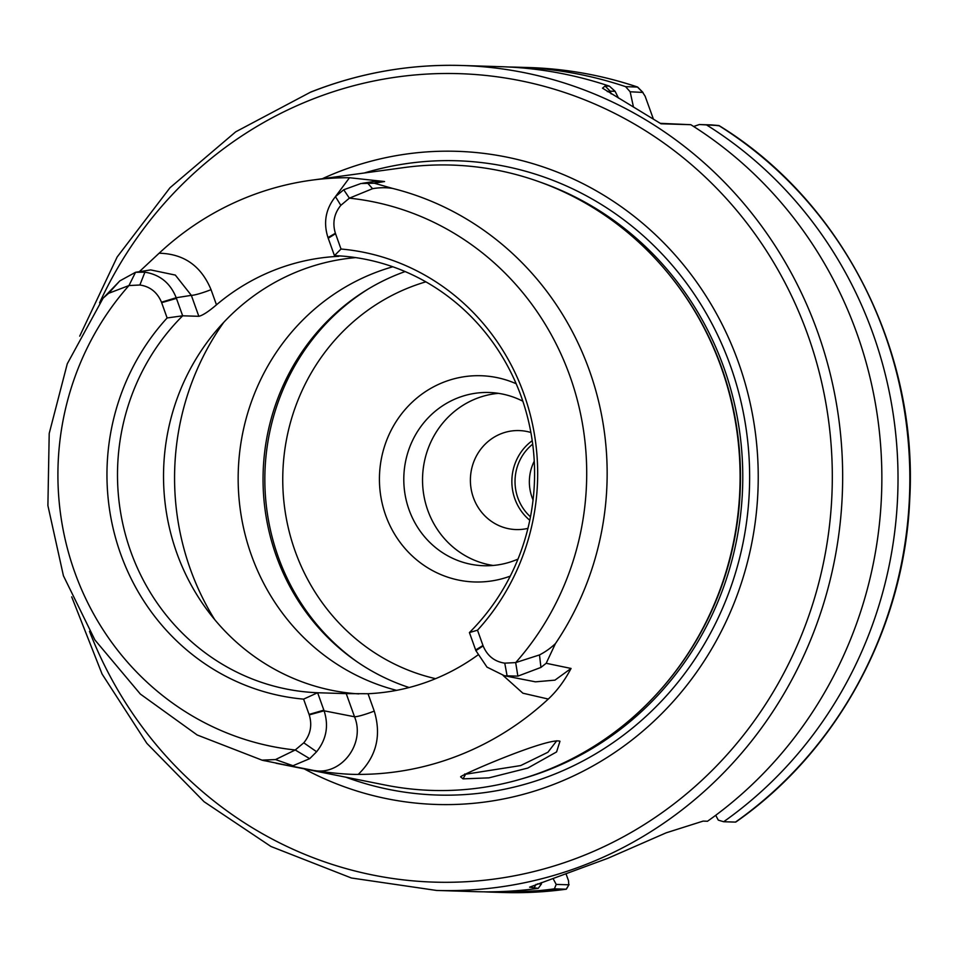 <?xml version="1.0" encoding="UTF-8"?>
<svg xmlns="http://www.w3.org/2000/svg" width="958" height="958" viewBox="0 0 958 958"><rect width="100%" height="100%" fill="white"/><g stroke="black" fill="none" stroke-linecap="round" stroke-linejoin="round"><path stroke-width="1.44" d="M532.696 444.165A46.75 44.571 -88.2 0 0 530.469 516.829M532.217 440.704A49.517 47.217 -88.2 0 0 529.774 520.254M527.942 528.361A49.517 47.217 91.8 0 1 516.087 529.57A49.517 47.217 91.8 0 1 470.414 478.617A49.517 47.217 91.8 0 1 519.128 430.573A49.517 47.217 91.8 0 1 530.876 432.501M362.411 183.301L373.632 181.541L384.565 181.541L349.502 177.733L335.264 196.857M338.617 255.846L343.215 256.169M338.797 256.337A218.723 208.533 -88.2 0 0 216.472 304.824L211.047 289.663C201.156 265.917 183.852 253.774 159.136 253.223A297.124 283.293 91.8 0 1 311.422 180.212A297.124 283.293 91.8 0 1 349.502 177.733M211.047 289.663A16.502 1.892 -19.7 0 1 191.337 295.351L198.833 316.308C202.737 315.386 208.616 311.554 216.472 304.824M159.136 253.199L139.305 271.701M150.717 269.916L175.338 275.09L191.337 295.351L176.2 297.734C170.392 283.137 159.962 274.611 144.909 272.18L135.545 272.288L119.738 280.945M358.256 774.375C376.35 756.808 381.679 735.708 374.243 711.087A16.502 1.892 -19.7 0 1 354.532 716.776C365.669 743.612 341.228 775.896 313.757 770.46C332.558 773.214 347.395 774.519 358.268 774.399A299.183 285.256 91.8 0 0 548.263 699.077C556.993 690.934 564.597 680.719 571.052 668.456L554.945 680.144L535.402 681.833M374.243 711.087L368.028 693.724A218.723 208.533 -88.2 0 0 477.779 655.08M368.028 693.724L346.233 693.628L354.532 716.776L324.103 710.812L317.625 692.742A218.723 208.533 91.8 0 1 130.779 551.604A218.723 208.533 91.8 0 1 182.667 315.805L176.2 297.734L161.483 302.213L167.123 317.96L182.667 315.805L198.833 316.308M540.923 667.415L546.18 663.283L555.448 643.584C550.742 648.075 545.425 651.859 539.498 654.925L515.679 662.601L504.758 663.152C494.532 661.631 487.323 655.895 483.143 645.943L477.503 630.196L469.42 632.567L475.886 650.638L486.987 667.115L504.483 675.785L517.871 676.132L540.935 667.427L539.498 654.925M571.052 668.456L546.18 663.283M334.45 255.63L341.012 249.02L335.384 233.273C332.282 222.903 334.091 213.586 340.832 205.335L349.383 198.162L372.554 188.69C379.188 187.517 385.823 187.409 392.457 188.379L374.279 183.206L360.998 183.505L343.73 189.756L335.456 196.641C325.66 208.94 323.169 222.579 327.983 237.56L334.45 255.63A218.723 208.533 91.8 0 1 521.308 396.78A218.723 208.533 91.8 0 1 469.42 632.567M341.012 249.02A225.86 215.346 91.8 0 1 523.954 394.133A225.86 215.346 91.8 0 1 477.503 630.196M372.554 188.69L367.453 182.918M262.145 760.197L197.18 734.99L140.359 694.071L94.878 639.92L63.432 575.794L47.9 505.573L49.205 433.471L67.264 363.812L103.093 298.178L108.589 293.328L128.947 285.556L139.868 285.005C150.095 286.526 157.292 292.262 161.483 302.213M119.51 281.209L108.589 293.328M150.478 269.94L135.545 272.288L128.947 285.556A277.293 264.384 91.8 0 0 74.748 572.213A277.293 264.384 91.8 0 0 295.232 749.982L275.521 759.574L292.992 765.717L309.697 758.664L316.619 751.743C326.415 739.444 328.905 725.793 324.103 710.812L309.242 714.884C312.344 725.254 310.524 734.57 303.782 742.821L295.232 749.982L309.697 758.664M346.233 693.628L317.625 692.742L303.602 699.136A225.86 215.346 91.8 0 1 120.672 554.011A225.86 215.346 91.8 0 1 167.123 317.96M262.504 760.281L286.514 765.191L292.992 765.705M275.521 759.574L261.905 760.137M303.602 699.136L309.242 714.884M288.358 765.502L313.757 770.46M311.422 180.212L404.168 167.554A312.823 298.261 91.8 0 1 699.472 319.349A312.823 298.261 91.8 0 1 721.099 367.034A312.823 298.261 91.8 0 1 689.281 651.632A312.823 298.261 91.8 0 1 385.224 785.045L276.144 763.263M374.279 183.206L384.565 181.541M463.049 778.866L488.915 777.86L527.774 768.077L556.586 751.934L559.963 741.241C548.886 737.109 463.361 773.741 460.582 776.842L463.049 778.866L465.6 774.22L464.678 774.016M358.783 693.903A218.723 208.533 91.8 0 1 176.799 553.005A218.723 208.533 91.8 0 1 355.717 257.618M607.312 91.597L610.174 91.154M605.073 86.028L610.186 91.166L615.108 91.309L609.432 86.16L605.073 86.028L602.498 88.172L661.02 123.786L690.814 124.696L660.361 123.343M711.782 124.923L699.352 124.54L693.64 126.48M718.859 125.558L711.734 124.923L719.183 125.797M690.814 124.696A412.67 393.463 91.8 0 1 856.799 333.121A412.67 393.463 91.8 0 1 707.507 821.245L703.148 821.102L666.169 832.825L608.067 858.212L529.606 887.168L538.228 888.353A412.67 393.463 91.8 0 1 475.719 891.659L436.537 890.449L351.394 877.995L270.934 846.477L204.102 801.738L146.849 743.348L102.087 674.049L71.706 596.87M311.003 92.028A412.67 393.463 91.8 0 1 461.852 65.491L501.034 66.689A412.67 393.463 91.8 0 1 609.432 86.16M625.586 86.651L630.148 91.776L642.974 92.435L637.633 87.058L625.586 86.651A412.67 393.463 91.8 0 0 517.188 67.192L529.02 67.551A412.67 393.463 91.8 0 1 637.405 87.01L642.531 92.148L645.117 96.183L653.284 118.768M699.352 124.54L718.799 125.558A412.67 393.463 91.8 0 1 735.493 822.096L723.673 821.736L718.308 820.144L715.71 815.294M509.117 67.024A412.67 393.463 91.8 0 1 517.188 67.192M633.37 106.601L630.148 91.776M719.087 125.618C842.034 200.881 918.255 350.448 909.729 499.465C904.424 627.538 837.987 750.868 735.9 821.976L735.493 822.096M615.108 91.309L618.473 98.063M556.73 740.797L547.928 752.246L520.673 765.574L465.6 774.22M396.6 690.347A218.723 208.533 91.8 0 1 251.439 555.305A218.723 208.533 91.8 0 1 373.464 273.341A218.723 208.533 91.8 0 1 392.792 266.779M541.222 882.653L541.45 883.959L537.606 883.839M538.228 888.353L541.45 883.959M566.214 874.343L568.525 880.773L568.729 884.797L556.203 884.414L554.383 888.844A412.67 393.463 91.8 0 1 491.885 892.149A412.67 393.463 91.8 0 1 483.802 891.814M556.203 884.414L553.185 878.773M554.383 888.844L566.334 889.204L569.064 884.569L566.214 889.204A412.67 393.463 91.8 0 1 503.704 892.509A412.67 393.463 91.8 0 1 503.633 892.509L566.334 889.204M706.968 125.199A412.67 393.463 91.8 0 1 723.673 821.736M493.154 565.459A86.663 82.627 91.8 0 1 427.795 510.363A86.663 82.627 91.8 0 1 498.435 393.343M517.991 559.101A86.663 82.627 91.8 0 1 483.754 565.735A86.663 82.627 91.8 0 1 409.054 509.788A86.663 82.627 91.8 0 1 489.071 392.493A86.663 82.627 91.8 0 1 522.84 401.21M510.267 576.129A103.165 98.363 91.8 0 1 385.691 515.356A103.165 98.363 91.8 0 1 409.713 404.599A103.165 98.363 91.8 0 1 516.17 383.739M357.478 662.074A220.831 210.544 91.8 0 1 278.251 556.933A220.831 210.544 91.8 0 1 368.938 288.586M409.138 687.521A218.723 208.533 91.8 0 1 276.323 556.059A218.723 208.533 91.8 0 1 398.336 274.108A218.723 208.533 91.8 0 1 405.102 271.569M322.331 178.727A326.726 311.518 91.8 0 1 738.39 362.256A326.726 311.518 91.8 0 1 653.835 721.302A326.726 311.518 91.8 0 1 304.225 768.879M533.067 499.944A44.152 42.104 91.8 0 1 534.253 461.181M503.13 675.486L522.876 693.197L548.263 699.053M343.73 189.756L349.383 198.162A277.293 264.384 91.8 0 1 569.866 375.931A277.293 264.384 91.8 0 1 515.679 662.601L517.871 676.132M483.143 645.943L475.886 650.638M507.165 676.204L504.758 663.152M475.647 649.979L482.976 645.476M335.539 233.728L328.223 238.231M327.983 237.56L335.384 233.273M340.832 205.335L335.456 196.641M144.909 272.18L139.868 285.005M176.44 298.405L161.651 302.668M309.075 714.417L323.864 710.153M303.782 742.821L316.619 751.743M392.457 188.379A293.783 280.107 91.8 0 1 589.314 370.243A293.783 280.107 91.8 0 1 555.448 643.584M79.706 336.138L117.163 256.972L169.997 187.744L235.716 131.821L310.727 92.064C359.466 72.856 409.832 63.994 461.852 65.491A412.67 393.463 91.8 0 1 817.605 331.911A412.67 393.463 91.8 0 1 436.537 890.449M637.633 87.058C602.295 75.215 566.07 68.713 528.948 67.551A412.67 393.463 91.8 0 1 529.02 67.551M610.186 91.166L611.168 93.896M214.688 619.587A259.989 247.882 91.8 0 1 223.813 322.235M536.073 884.342L533.869 888.222M435.579 678.671A204.557 195.037 91.8 0 1 295.172 551.245A204.557 195.037 91.8 0 1 409.305 287.532A204.557 195.037 91.8 0 1 425.843 281.844M699.472 319.349L699.771 319.9A311.817 297.303 91.8 0 1 721.326 367.417A311.817 297.303 91.8 0 1 689.616 651.105L689.281 651.632M668.48 273.713A311.649 297.136 91.8 0 1 721.566 367.489A311.649 297.136 91.8 0 1 655.547 695.28M540.48 182.236A311.649 297.136 91.8 0 1 723.853 367.561A311.649 297.136 91.8 0 1 522.17 778.746M364.315 172.991A317.29 302.524 91.8 0 1 730.367 365.609A317.29 302.524 91.8 0 1 662.876 699.639A317.29 302.524 91.8 0 1 345.778 777.166M99.572 302.848A404.42 385.595 91.8 0 1 311.278 99.668A404.42 385.595 91.8 0 1 806.504 331.312A404.42 385.595 91.8 0 1 588.703 853.446A404.42 385.595 91.8 0 1 89.501 631.334M504.483 675.773L535.211 681.785M103.177 298.094L119.067 281.712M262.157 760.209L264.719 760.796M491.885 892.149L503.704 892.509"/></g></svg>

